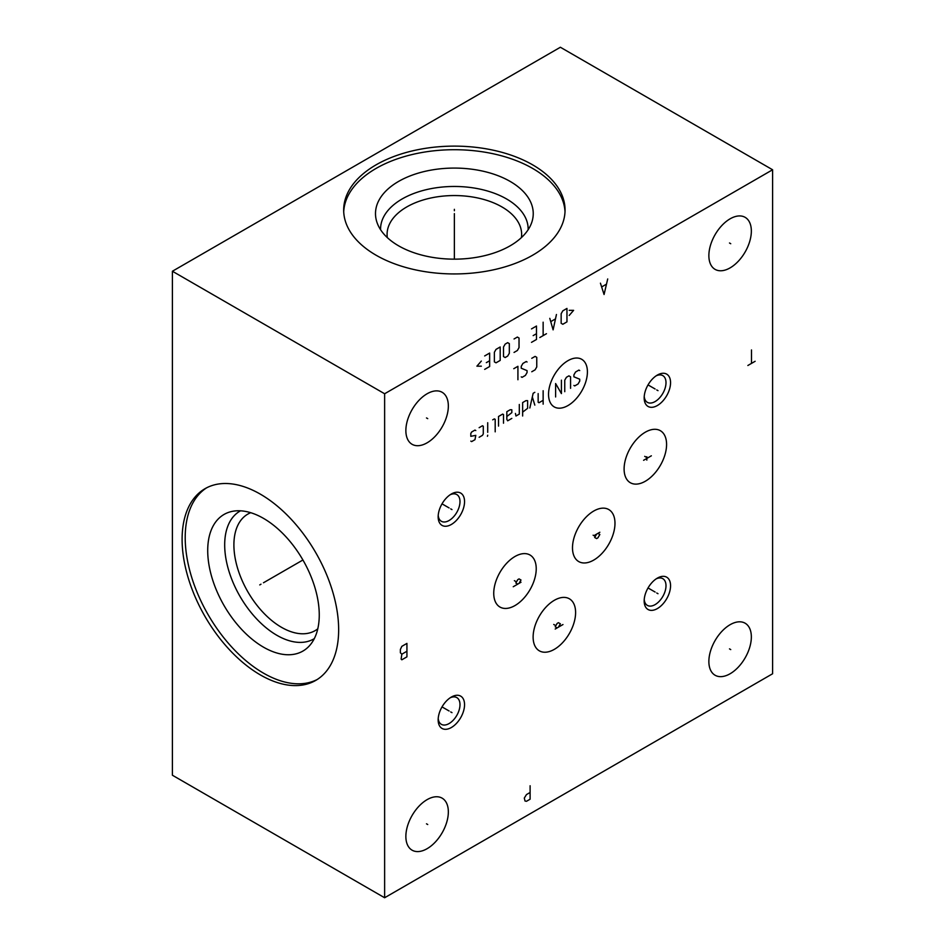 <?xml version="1.0" encoding="UTF-8"?>
<svg xmlns="http://www.w3.org/2000/svg" width="945" height="945" viewBox="0 0 945 945"><rect width="100%" height="100%" fill="white"/><g stroke="black" fill="none" stroke-linecap="round" stroke-linejoin="round"><path stroke-width="1.42" d="M172.403 271.239L172.403 775.231L384.627 897.75L772.597 673.761L772.597 169.769L560.373 47.25L172.403 271.239L384.627 393.758L772.597 169.769M384.627 897.75L384.627 393.758M751.346 636.965A30.039 17.341 -60 0 1 738.234 667.194A30.039 17.341 -60 0 1 715.093 675.25A30.039 17.341 -60 0 1 708.868 661.5A30.039 17.341 -60 0 1 721.98 631.26A30.039 17.341 -60 0 1 745.132 623.216A30.039 17.341 -60 0 1 751.346 636.965M448.343 811.909A30.039 17.341 -60 0 1 435.232 842.137A30.039 17.341 -60 0 1 412.091 850.181A30.039 17.341 -60 0 1 405.866 836.431A30.039 17.341 -60 0 1 418.978 806.203A30.039 17.341 -60 0 1 442.13 798.159A30.039 17.341 -60 0 1 448.343 811.909M751.346 231.088A30.039 17.341 -60 0 1 738.234 261.316A30.039 17.341 -60 0 1 715.093 269.372A30.039 17.341 -60 0 1 708.868 255.622A30.039 17.341 -60 0 1 721.98 225.382A30.039 17.341 -60 0 1 745.132 217.338A30.039 17.341 -60 0 1 751.346 231.088M448.343 406.031A30.039 17.341 -60 0 1 435.232 436.259A30.039 17.341 -60 0 1 412.091 444.304A30.039 17.341 -60 0 1 405.866 430.554A30.039 17.341 -60 0 1 418.978 400.326A30.039 17.341 -60 0 1 442.13 392.281A30.039 17.341 -60 0 1 448.343 406.031M657.366 608.58A18.652 10.773 -60 0 1 644.171 600.961A18.652 10.773 -60 0 1 657.366 578.116L657.366 578.116A18.652 10.773 -60 0 1 670.56 585.735A18.652 10.773 -60 0 1 657.366 608.58M657.366 405.523A18.652 10.773 -60 0 1 644.171 397.904A18.652 10.773 -60 0 1 657.366 375.059L657.366 375.059A18.652 10.773 -60 0 1 670.56 382.678A18.652 10.773 -60 0 1 657.366 405.523M451.356 524.463A18.652 10.773 -60 0 1 438.161 516.844A18.652 10.773 -60 0 1 451.356 493.999L451.356 493.999A18.652 10.773 -60 0 1 464.55 501.618A18.652 10.773 -60 0 1 451.356 524.463M451.356 727.52A18.652 10.773 -60 0 1 438.161 719.901A18.652 10.773 -60 0 1 451.356 697.056L451.356 697.056A18.652 10.773 -60 0 1 464.55 704.663A18.652 10.773 -60 0 1 451.356 727.52M666.579 444.445A30.039 17.341 -60 0 1 653.467 474.673A30.039 17.341 -60 0 1 630.315 482.718A30.039 17.341 -60 0 1 624.102 468.968A30.039 17.341 -60 0 1 637.214 438.74A30.039 17.341 -60 0 1 660.354 430.696A30.039 17.341 -60 0 1 666.579 444.445M614.982 523.294A30.039 17.341 -60 0 1 601.87 553.522A30.039 17.341 -60 0 1 578.718 561.566A30.039 17.341 -60 0 1 572.493 547.816A30.039 17.341 -60 0 1 585.616 517.588A30.039 17.341 -60 0 1 608.757 509.544A30.039 17.341 -60 0 1 614.982 523.294M536.228 568.76A30.039 17.341 -60 0 1 523.117 598.988A30.039 17.341 -60 0 1 499.964 607.044A30.039 17.341 -60 0 1 493.739 593.283A30.039 17.341 -60 0 1 506.851 563.055A30.039 17.341 -60 0 1 530.003 555.01A30.039 17.341 -60 0 1 536.228 568.76M575.599 612.549A30.039 17.341 -60 0 1 562.488 642.777A30.039 17.341 -60 0 1 539.347 650.833A30.039 17.341 -60 0 1 533.122 637.084A30.039 17.341 -60 0 1 546.234 606.844A30.039 17.341 -60 0 1 569.386 598.799A30.039 17.341 -60 0 1 575.599 612.549M338.653 629.736A110.695 63.906 60 0 1 315.724 680.412A110.695 63.906 60 0 1 230.426 650.762A110.695 63.906 60 0 1 182.101 539.359A110.695 63.906 60 0 1 205.03 488.683A110.695 63.906 60 0 1 290.328 518.344A110.695 63.906 60 0 1 338.653 629.736M532.637 164.843A110.695 63.906 180 0 1 565.051 210.038A110.695 63.906 180 0 1 496.727 269.077A110.695 63.906 180 0 1 376.086 255.221A110.695 63.906 180 0 1 343.673 210.038A110.695 63.906 180 0 1 411.996 150.987A110.695 63.906 180 0 1 532.637 164.843M343.708 211.822A110.695 63.906 0 0 1 413.437 154.236A110.695 63.906 0 0 1 532.637 168.434A110.695 63.906 180 0 1 565.015 211.822M510.135 181.416A78.872 45.537 180 0 1 531.811 222.252A78.872 45.537 180 0 1 477.473 257.158A78.872 45.537 180 0 1 398.589 245.818A78.872 45.537 0 0 1 376.925 222.252A78.872 45.537 0 0 1 417.383 173.396A78.872 45.537 0 0 1 510.135 181.416M380.575 229.694A73.804 42.608 0 0 1 425.628 189.827A73.804 42.608 0 0 1 506.544 198.946A73.804 42.608 180 0 1 528.149 229.694M521.416 237.597A67.284 38.84 180 0 0 521.64 234.395A67.284 38.84 180 0 0 501.937 206.931A67.284 38.84 0 0 0 428.617 198.509A67.284 38.84 0 0 0 387.084 234.395A67.284 38.84 0 0 0 387.308 237.597M317.26 679.479A110.695 63.906 60 0 1 232.517 647.892A110.695 63.906 60 0 1 185.208 537.575A110.695 63.906 -120 0 1 206.601 487.833M319.256 614.959A78.872 45.537 60 0 1 309.677 645.518A78.872 45.537 60 0 1 247.141 634.898A78.872 45.537 60 0 1 207.711 550.557A78.872 45.537 -120 0 1 232.234 511.375A78.872 45.537 -120 0 1 289.631 540.977A78.872 45.537 -120 0 1 319.256 614.959M314.307 638.631A73.804 42.608 60 0 1 257.253 619.542A73.804 42.608 60 0 1 224.686 544.899A73.804 42.608 -120 0 1 240.514 510.82M250.72 512.698A67.284 38.84 -120 0 0 247.838 514.104A67.284 38.84 -120 0 0 233.899 544.899A67.284 38.84 60 0 0 263.265 612.608A67.284 38.84 60 0 0 315.122 630.634A67.284 38.84 60 0 0 317.768 628.838M656.173 578.86A15.427 8.907 -60 0 1 662.799 578.659A15.427 8.907 -60 0 1 666.001 585.735A15.427 8.907 -60 0 1 655.086 604.623A15.427 8.907 -60 0 1 647.372 605.391A15.427 8.907 -60 0 1 644.23 599.555M656.173 375.815A15.427 8.907 -60 0 1 662.799 375.614A15.427 8.907 -60 0 1 666.001 382.678A15.427 8.907 -60 0 1 655.086 401.578A15.427 8.907 -60 0 1 647.372 402.346A15.427 8.907 -60 0 1 644.23 396.498M450.163 494.755A15.427 8.907 -60 0 1 456.789 494.554A15.427 8.907 -60 0 1 459.991 501.618A15.427 8.907 -60 0 1 449.076 520.518A15.427 8.907 -60 0 1 441.362 521.286A15.427 8.907 -60 0 1 438.22 515.438M450.163 697.8A15.427 8.907 -60 0 1 456.789 697.599A15.427 8.907 -60 0 1 459.991 704.663A15.427 8.907 -60 0 1 449.076 723.563A15.427 8.907 -60 0 1 441.362 724.331A15.427 8.907 -60 0 1 438.22 718.495M729.493 648.872L730.733 649.593M426.49 823.804L427.731 824.524M729.493 242.995L730.733 243.715M426.49 417.938L427.731 418.647M656.74 592.987L657.992 593.708M655.086 592.031L648.034 587.955M656.74 389.931L657.992 390.651M655.086 388.974L648.034 384.91M450.73 508.871L451.982 509.591M449.076 507.914L442.024 503.85M450.73 711.928L451.982 712.648M449.076 710.971L442.024 706.895M644.714 456.352L645.955 457.061M651.353 455.809L643.592 460.298M646.829 460.109L646.829 456.742M593.117 535.189L594.358 535.909M596.614 534.114L594.677 537.481L596.614 538.591L597.913 537.847L599.851 534.492L597.913 533.37M594.677 535.236L599.851 532.248M514.363 580.667L515.604 581.388M519.053 583.372L520.99 580.017L519.053 578.895L517.765 579.639L515.828 583.006L517.765 584.128M513.241 586.739L520.99 582.25M553.735 624.456L554.987 625.177M558.436 627.161L560.373 623.806L558.436 622.684L557.137 623.428L555.199 626.795L557.137 627.917M555.199 629.039L562.96 624.55M530.11 792.477L526.471 794.58L524.298 798.076L525.018 801.017L526.471 801.289L530.11 799.198L530.11 785.756M755.138 361.285L747.861 365.491M751.499 363.388L751.499 349.945M600.429 283.169L604.068 294.509L607.706 278.964M606.253 284.291L601.882 286.808M406.929 656.846L406.929 643.403L401.838 646.345L400.385 649.428L400.385 652.782L401.838 654.188L401.117 659.09L401.838 659.787L406.929 656.846M406.929 651.247L401.838 654.188M567.98 360.659A27.488 15.876 120 0 0 548.537 394.325A27.488 15.876 120 0 0 567.98 405.547A27.488 15.876 120 0 0 587.412 371.881A27.488 15.876 120 0 0 567.98 360.659M573.898 385.442L574.725 385.926L578.057 384.001L579.722 381.13L579.722 379.205L573.898 376.807L573.898 374.881L575.564 372.011L578.883 370.086L579.722 370.57M564.756 391.691L564.756 380.162L566.421 377.291L568.914 375.85L570.567 376.807L570.567 388.324M555.613 396.959L555.613 383.528L561.424 393.604L561.424 380.162M543.139 390.722L543.139 404.165M538.154 393.604L538.154 402.239L538.981 402.724L543.139 400.326M534.823 392.329L533.157 393.285L529.838 408.004M534.823 405.121L532.33 396.959M522.632 412.162L527.617 408.323L527.617 400.645L525.952 400.645L522.632 402.57L522.632 416.001M515.427 413.449L515.982 416.001L519.301 414.087L519.301 404.484M506.839 416.485L511.824 412.646L511.824 409.764L510.158 409.764L506.839 411.689L506.839 419.367L507.666 420.808L511.824 418.399M503.508 423.206L503.508 414.56L502.681 414.087L498.523 416.485L498.523 426.089M495.192 431.841L495.192 419.367L494.365 418.883L492.699 419.84M487.714 422.722L487.714 432.326M487.714 435.208L487.431 436.318L487.714 435.208M479.127 437.287L482.446 435.361L483.285 433.92L483.285 426.242L482.446 425.758L479.127 427.683M475.796 430.566L474.969 430.081L471.638 432.007L470.811 433.448L470.811 436.318L475.796 435.361L474.969 439.685L471.638 441.598L470.811 441.126M531.775 371.751L535.106 369.826L536.76 366.955L536.76 357.352L535.106 356.395L531.775 358.309M527.062 361.994L526.235 361.51L522.904 363.435L521.25 366.306L521.25 368.231L527.062 370.629L527.062 372.554L525.396 375.425L522.077 377.35L521.25 376.866M517.919 379.748L517.919 366.306L513.761 368.704M569.185 315.465L573.615 310.338L569.185 310.338M566.965 308.424L562.818 310.822L561.153 313.705L561.153 323.308L562.818 324.265L566.965 321.867L566.965 308.424M549.789 318.347L553.108 329.864L556.44 314.508M555.329 318.985L550.9 321.548M543.139 322.186L543.139 335.617M546.458 333.703L539.808 337.542M531.503 342.338L536.488 339.468L536.488 326.025L531.503 328.907M533.157 335.617L536.488 333.703M514.045 352.426L517.364 350.5L519.029 347.618L519.029 338.026L517.364 337.058L514.045 338.983M509.331 343.626L507.666 342.657L505.173 344.098L503.508 346.98L503.508 356.584L505.173 357.541L507.666 356.1L509.331 353.217L509.331 343.626M500.188 346.98L496.03 349.378L494.365 352.261L494.365 361.864L496.03 362.821L500.188 360.423L500.188 346.98M484.667 369.377L489.652 366.506L489.652 353.064L484.667 355.946M486.332 362.656L489.652 360.742M481.336 361.061L476.906 366.176L481.336 366.176M260.997 584.187L259.757 584.908L260.997 584.187M263.478 582.758L302.92 559.995M454.368 210.747L454.368 209.317L454.368 210.747M454.368 213.617L454.368 259.154"/></g></svg>
